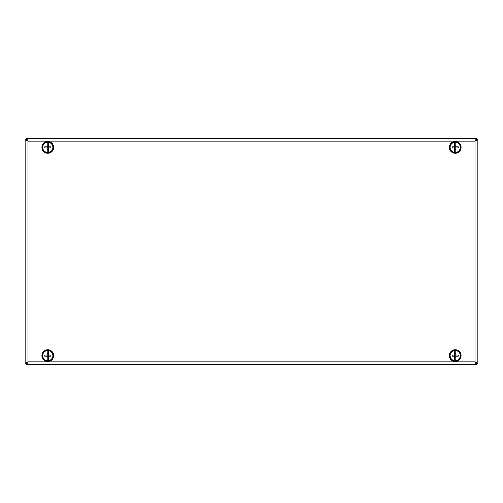 <?xml version="1.0" encoding="UTF-8"?>
<svg xmlns="http://www.w3.org/2000/svg" width="503" height="503" viewBox="0 0 503 503"><rect width="100%" height="100%" fill="white"/><g stroke="black" fill="none" stroke-linecap="round" stroke-linejoin="round"><path stroke-width="0.75" d="M477.85 139.746L476.435 139.746L475.021 141.154L476.435 139.746L476.115 140.067L476.429 138.325L475.021 141.154L477.85 139.746L477.85 363.254L476.435 363.254L475.021 361.846L476.429 364.675L475.926 362.468M27.08 363.034L27.193 362.374M27.074 140.532L26.571 139.74L25.15 139.746L27.979 141.154L27.979 361.846L26.565 363.254L27.979 361.846L26.571 364.675L27.074 362.468M475.807 362.374L475.92 363.034M475.92 139.966L475.807 140.626M476.429 139.74L475.926 140.532M27.193 140.626L27.08 139.966M477.85 363.254L475.021 361.846L476.429 363.26M26.571 364.675L476.429 364.675M476.429 138.325L26.571 138.325L27.979 141.154L26.571 139.74L27.979 141.154L475.021 141.154L475.021 361.846L27.979 361.846L25.15 363.254L26.565 363.254M25.15 139.746L25.15 363.254M26.571 138.325L26.571 139.74M52.74 358.796A5.885 5.885 0 0 0 48.055 349.742A5.885 5.885 0 0 0 42.56 358.325A5.885 5.885 0 0 0 52.74 358.796M52.167 358.432A5.206 5.206 0 0 0 48.024 350.421A5.206 5.206 0 0 0 43.164 358.01A5.206 5.206 0 0 0 52.167 358.432M51.023 152.29A5.885 5.885 0 0 0 50.419 142.116A5.885 5.885 0 0 0 41.912 147.725A5.885 5.885 0 0 0 51.023 152.29M50.652 151.724A5.206 5.206 0 0 0 50.118 142.726A5.206 5.206 0 0 0 42.585 147.687A5.206 5.206 0 0 0 50.652 151.724M461.044 146.574A5.885 5.885 0 0 0 451.6 142.733A5.885 5.885 0 0 0 453.002 152.83A5.885 5.885 0 0 0 461.044 146.574M460.371 146.662A5.206 5.206 0 0 0 452.021 143.267A5.206 5.206 0 0 0 453.253 152.202A5.206 5.206 0 0 0 460.371 146.662M450.902 351.616A5.885 5.885 0 0 0 453.901 361.355A5.885 5.885 0 0 0 460.842 353.892A5.885 5.885 0 0 0 450.902 351.616M451.398 352.075A5.206 5.206 0 0 0 454.052 360.695A5.206 5.206 0 0 0 460.188 354.093A5.206 5.206 0 0 0 451.398 352.075M455.781 360.682L455.781 350.56A5.093 5.093 0 0 1 455.781 360.682A5.093 5.093 0 0 1 454.649 360.682L454.649 356.187L452.191 356.187A8.274 4.602 -90 0 1 452.191 355.055L454.649 355.055L454.649 353.339L455.781 353.339L455.781 352.59M458.239 355.055L455.781 355.055L455.781 356.187L458.239 356.187A8.274 4.602 90 0 0 458.239 355.055M455.781 358.652L455.781 357.903L454.649 357.903L454.649 350.56A5.093 5.093 0 0 1 455.781 350.56M454.649 360.682A5.093 5.093 0 0 1 454.649 350.56M454.649 355.055L455.781 355.055M454.649 356.187L455.781 356.187M455.781 152.44L455.781 142.318A5.093 5.093 0 0 1 455.781 152.44A5.093 5.093 0 0 1 454.649 152.44L454.649 147.945L452.191 147.945A8.274 4.602 -90 0 1 452.191 146.813L454.649 146.813L454.649 145.097L455.781 145.097L455.781 144.348M458.239 146.813L455.781 146.813L455.781 147.945L458.239 147.945A8.274 4.602 90 0 0 458.239 146.813M455.781 150.41L455.781 149.661L454.649 149.661L454.649 142.318A5.093 5.093 0 0 1 455.781 142.318M454.649 152.44A5.093 5.093 0 0 1 454.649 142.318M454.649 146.813L455.781 146.813M454.649 147.945L455.781 147.945M48.351 360.682L48.351 350.56A5.093 5.093 0 0 1 48.351 360.682A5.093 5.093 0 0 1 47.219 360.682L47.219 356.187L44.761 356.187A8.274 4.602 -90 0 1 44.761 355.055L47.219 355.055L47.219 353.339L48.351 353.339L48.351 352.59M50.809 355.055L48.351 355.055L48.351 356.187L50.809 356.187A8.274 4.602 90 0 0 50.809 355.055M48.351 358.652L48.351 357.903L47.219 357.903L47.219 350.56A5.093 5.093 0 0 1 48.351 350.56M47.219 360.682A5.093 5.093 0 0 1 47.219 350.56M47.219 355.055L48.351 355.055M47.219 356.187L48.351 356.187M48.351 152.44L48.351 142.318A5.093 5.093 0 0 1 48.351 152.44A5.093 5.093 0 0 1 47.219 152.44L47.219 147.945L44.761 147.945A8.274 4.602 -90 0 1 44.761 146.813L47.219 146.813L47.219 145.097L48.351 145.097L48.351 144.348M50.809 146.813L48.351 146.813L48.351 147.945L50.809 147.945A8.274 4.602 90 0 0 50.809 146.813M48.351 150.41L48.351 149.661L47.219 149.661L47.219 142.318A5.093 5.093 0 0 1 48.351 142.318M47.219 152.44A5.093 5.093 0 0 1 47.219 142.318M47.219 146.813L48.351 146.813M47.219 147.945L48.351 147.945"/></g></svg>
